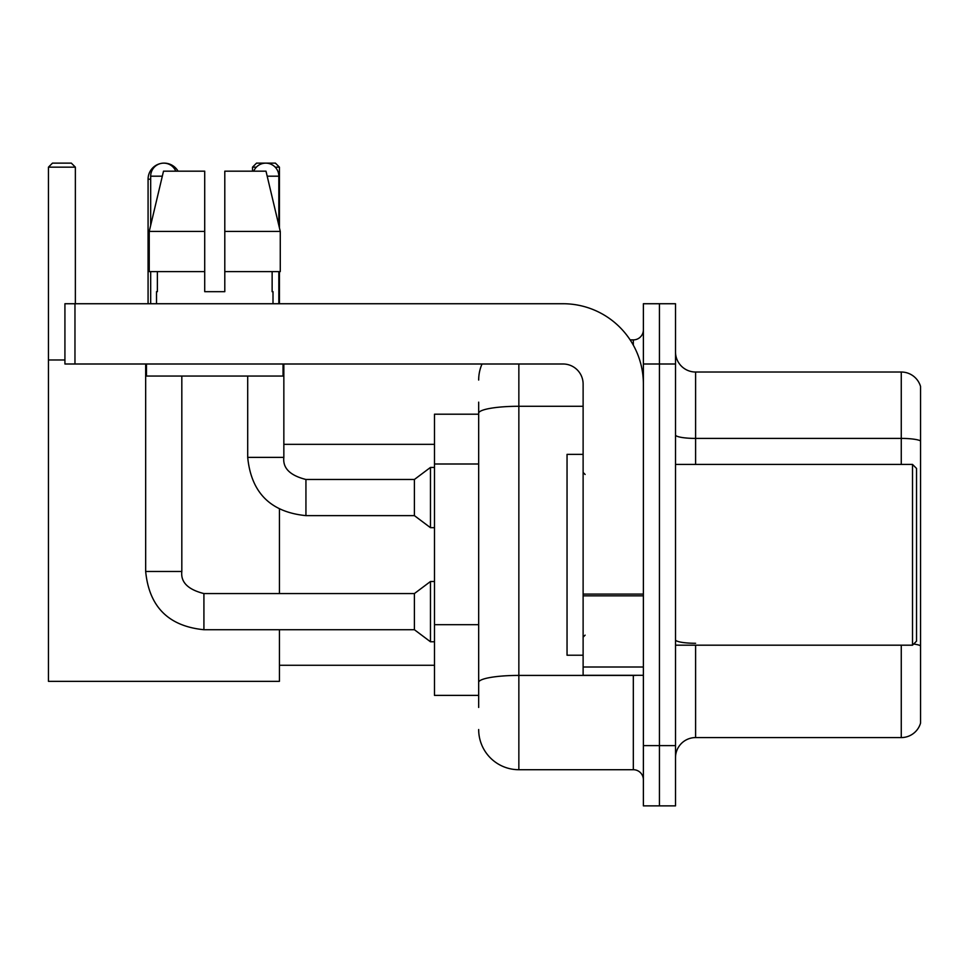 <?xml version="1.0" encoding="UTF-8"?>
<svg xmlns="http://www.w3.org/2000/svg" width="969" height="969" viewBox="0 0 969 969"><rect width="100%" height="100%" fill="white"/><g stroke="black" fill="none" stroke-linecap="round" stroke-linejoin="round"><path stroke-width="1.45" d="M478.674 414.199L434.487 414.199L434.487 695.391L478.674 695.391M478.674 707.443L478.674 402.147M643.38 745.609L643.38 805.869L659.441 805.869L659.441 745.609L659.441 805.869L675.514 805.869L675.514 745.609L659.441 745.609L659.441 363.993L659.441 745.609L643.38 745.609L643.38 363.993L659.441 363.993L659.441 303.733L659.441 363.993L675.514 363.993L675.514 745.609M675.514 363.993L675.514 303.733L643.38 303.733L643.38 363.993M518.851 363.993L518.851 769.713L633.326 769.713L633.326 675.308M630.129 339.889L633.326 339.889A10.041 10.041 0 0 0 643.38 329.848M478.674 451.942L478.674 413.254A40.165 6.977 180 0 1 518.851 406.277L583.12 406.277M643.38 779.754A10.041 10.041 0 0 0 633.326 769.713M478.674 380.054A40.165 40.165 0 0 1 482.029 363.993M518.851 769.713A40.165 40.165 0 0 1 478.674 729.536M675.514 757.661A20.083 20.083 0 0 1 695.597 737.579L901.267 737.579L901.267 645.184M920.55 386.486A20.083 20.083 0 0 0 901.267 372.023A20.083 20.083 0 0 1 920.55 386.486L920.55 723.116A20.083 20.083 0 0 1 901.267 737.579M920.55 440.919A20.083 3.488 180 0 0 901.267 438.412L901.267 372.023L695.597 372.023A20.083 20.083 0 0 1 675.514 351.941A20.083 20.083 0 0 0 695.597 372.023L695.597 464.417M224.796 291.681L204.713 291.681L224.796 291.681L204.713 291.681L224.796 291.681L224.796 171.174L266.003 171.174L280.271 231.421L280.271 271.599L224.796 271.599M256.349 167.153L252.521 167.153L256.531 163.131L275.414 163.131L279.435 167.153L279.435 227.86L280.271 231.421L224.796 231.421M148.075 303.733L148.075 179.204A16.073 16.073 0 0 1 160.139 163.64M163.931 163.143A16.073 16.073 0 0 1 164.136 163.131A16.073 16.073 0 0 1 178.054 171.174M279.435 629.717L279.435 681.34L48.45 681.34L48.45 167.153L52.471 163.131L71.343 163.131L75.364 167.153L48.45 167.153M75.364 303.733L75.364 167.153M48.45 359.971L64.923 359.971M279.435 593.561L279.435 509.246M279.435 271.599L279.435 303.733M279.435 167.153L275.196 167.153M252.521 167.153L252.521 171.174M150.679 225.305L150.679 176.188A13.057 13.057 0 0 1 175.789 171.174M145.665 363.993L145.665 571.468L181.821 571.468C180.597 582.187 187.962 589.552 203.914 593.561L414.405 593.561L414.405 629.717L203.914 629.717L203.914 593.561C187.962 589.552 180.597 582.187 181.821 571.468L181.821 376.045M414.405 593.561L430.466 581.509L430.466 641.769L434.487 641.769M150.679 271.599L150.679 303.733M253.721 171.174A13.057 13.057 0 0 1 278.83 176.188L278.83 225.305M305.938 515.629C270.605 512.141 251.189 492.724 247.701 457.38C251.189 492.724 270.605 512.141 305.938 515.629C270.605 512.141 251.189 492.724 247.701 457.38C251.189 492.724 270.605 512.141 305.938 515.629C270.605 512.141 251.189 492.724 247.701 457.38L283.844 457.38C282.633 468.1 289.997 475.464 305.938 479.473L414.405 479.473L414.405 515.629L305.938 515.629L305.938 479.51M414.405 479.473L430.466 467.433L430.466 527.681L434.487 527.681M278.83 271.599L278.83 303.733M643.38 675.308L583.12 675.308L583.12 594.094L643.38 594.094M643.38 384.075A80.342 80.342 0 0 0 563.037 303.733L74.964 303.733L74.964 363.993L563.037 363.993A20.083 20.083 0 0 1 583.12 384.075L583.12 594.094M74.964 363.993L64.923 363.993L64.923 303.733L74.964 303.733M156.506 291.681L157.378 291.681L156.506 291.681L156.506 303.733M273.004 291.681L272.132 291.681L273.004 291.681L273.004 303.733M272.132 271.599L272.132 291.681M204.713 231.421L149.238 231.421L163.507 171.174L204.713 171.174L204.713 291.681M157.378 291.681L157.378 271.599M146.464 363.993L146.464 376.045L283.045 376.045L283.045 363.993M204.713 271.599L149.238 271.599L149.238 231.421L163.507 171.174M280.271 271.599L280.271 231.421L266.003 171.174M912.519 464.417L916.529 468.427L916.529 641.163L912.519 645.184L912.519 464.417L675.514 464.417M583.12 454.376L567.047 454.376L567.047 655.226L583.12 655.226M478.674 463.994L434.487 463.994M478.674 624.678L434.487 624.678M636.815 675.308A10.041 1.744 0 0 1 633.326 675.417L518.851 675.417A40.165 6.977 180 0 0 478.674 682.394M633.326 345.182L633.326 339.889M695.597 645.184L695.597 737.579M901.267 464.417L901.267 438.412L695.597 438.412A20.083 3.488 0 0 1 675.514 434.924M920.55 645.79A20.083 3.488 180 0 0 913.67 644.022M695.597 643.283A20.083 3.488 -0 0 1 675.514 639.794M150.679 179.204L148.075 179.204M150.679 176.188L162.32 176.188M283.844 363.993L283.844 457.38C282.633 468.1 289.997 475.464 305.938 479.473C289.997 475.464 282.633 468.1 283.844 457.38C282.633 468.1 289.997 475.464 305.938 479.473C289.997 475.464 282.633 468.1 283.844 457.38L283.808 457.38M267.202 176.188L278.83 176.188M643.38 595.838L583.12 595.838M583.12 667.011L643.38 667.011M279.435 665.267L434.487 665.267M283.844 444.335L434.487 444.335M145.665 571.468C149.153 606.812 168.57 626.228 203.914 629.717C168.57 626.228 149.153 606.812 145.665 571.468C149.153 606.812 168.57 626.228 203.914 629.717C168.57 626.228 149.153 606.812 145.665 571.468C149.153 606.812 168.57 626.228 203.914 629.717M181.821 571.468C180.597 582.187 187.962 589.552 203.914 593.561C187.962 589.552 180.597 582.187 181.821 571.468C180.597 582.187 187.962 589.552 203.914 593.561M414.405 629.717L430.466 641.769M430.466 581.509L434.487 581.509M414.405 515.629L430.466 527.681M247.701 457.38L247.701 376.045M430.466 467.433L434.487 467.433M675.514 645.184L912.519 645.184M585.131 474.459L583.12 472.448M585.131 635.143L583.12 637.142"/></g></svg>
